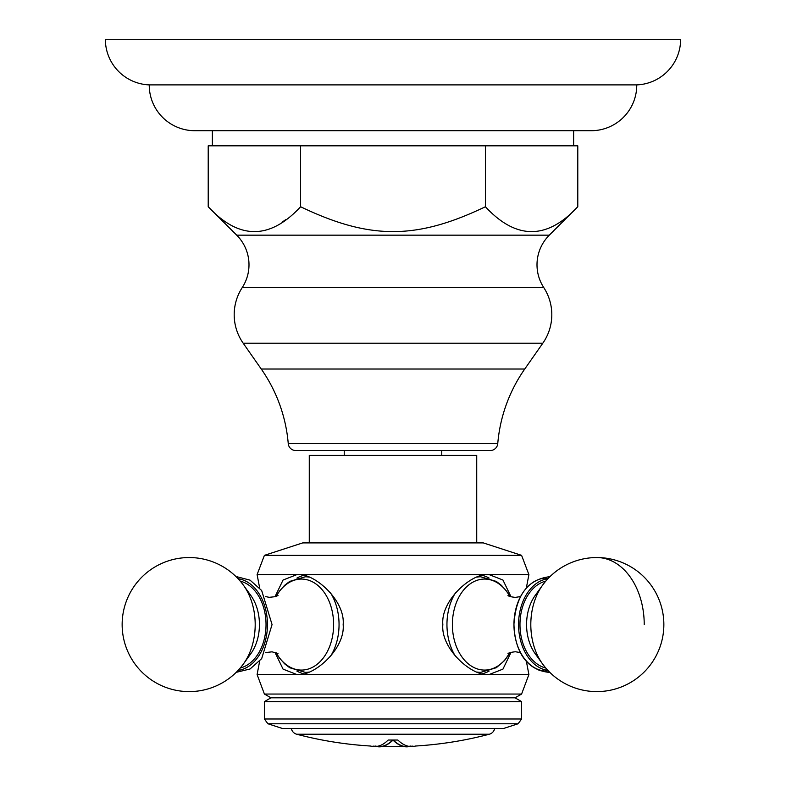 <?xml version="1.0" encoding="UTF-8"?>
<svg xmlns="http://www.w3.org/2000/svg" width="786" height="786" viewBox="0 0 786 786"><rect width="100%" height="100%" fill="white"/><g stroke="black" fill="none" stroke-linecap="round" stroke-linejoin="round"><path stroke-width="1.18" d="M636.758 84.888A45.617 45.617 0 0 0 680.637 39.3L105.363 39.3A45.617 45.617 0 0 0 149.242 84.888L636.758 84.888A45.588 45.588 0 0 1 591.18 130.712L573.633 130.712L573.633 145.823M149.242 84.888A45.588 45.588 0 0 0 194.82 130.712L573.633 130.712M194.82 130.712L591.18 130.712M300.606 206.747C269.804 239.887 239.013 239.887 208.211 206.747L208.211 145.823L300.606 145.823L300.606 206.747C369.666 239.887 416.334 239.887 485.394 206.747C516.196 239.887 546.987 239.887 577.789 206.747L549.296 235.161A41.815 41.815 0 0 0 543.765 287.568A49.724 49.724 0 0 1 542.821 343.197L524.753 369.017A152.356 152.356 0 0 0 497.754 443.609L288.246 443.609A152.356 152.356 0 0 0 261.247 369.017L524.753 369.017M300.606 145.823L485.394 145.823L485.394 206.747M485.394 145.823L577.789 145.823L577.789 206.747M212.367 130.712L212.367 145.823M285.623 219.726L282.518 221.878M208.211 206.747L236.704 235.161A41.815 41.815 0 0 1 242.235 287.568A49.724 49.724 0 0 0 243.179 343.197L261.247 369.017M497.754 443.609A7.555 7.555 0 0 1 490.228 450.525L295.772 450.525A7.555 7.555 0 0 1 288.246 443.609M344.248 455.399L344.248 450.525L441.752 450.525L441.752 455.399M309.271 542.91L309.271 455.399L476.729 455.399L476.729 542.91M264.41 555.348L302.689 542.91L483.311 542.91L521.59 555.348L528.899 574.605L257.101 574.605L264.41 555.348L521.59 555.348M274.953 596.82L283.058 580.029L296.902 574.605C313.634 572.296 345.408 600.15 343.158 624.575C345.408 649 313.634 676.854 296.902 674.545L283.058 669.122L274.953 652.331M511.047 652.331L502.942 669.122L489.098 674.545C472.366 676.854 440.592 649 442.842 624.575C440.592 600.15 472.366 572.296 489.098 574.605L502.942 580.029L511.047 596.82M257.101 674.545L264.41 694.048L521.59 694.048L528.899 674.545L257.101 674.545L259.665 661.144M303.534 673.749A49.97 35.331 90 0 1 296.862 671.057M296.862 578.093A49.97 35.331 90 0 1 303.534 575.401M482.466 673.749A49.97 35.331 90 0 0 489.138 671.057M489.138 578.093A49.97 35.331 90 0 0 482.466 575.401M477.122 577.071A47.779 33.788 -90 0 1 480.737 576.796L477.839 576.796M509.927 652.694L504.553 660.535L496.349 667.697L480.737 672.354L477.839 672.354M547.94 670.448A46.089 32.59 -90 0 1 518.554 624.575A46.089 32.59 -90 0 1 547.94 578.702M264.41 694.048L270.964 697.821L515.036 697.821L521.59 694.048M515.036 697.821L521.59 701.603L264.41 701.603L270.964 697.821M267.888 723.768L282.203 728.416L503.797 728.416L518.112 723.768L267.888 723.768L264.41 718.984L521.59 718.984L521.59 701.603M494.659 728.416A7.31 7.31 0 0 1 489.324 734.222A377.997 377.997 0 0 1 415.588 746.022C409.526 747.683 403.621 745.678 397.854 740.029L388.146 740.029C382.684 745.619 376.779 747.624 370.412 746.022A377.997 377.997 0 0 1 296.676 734.222A7.31 7.31 0 0 1 291.341 728.416M375.62 746.052A377.752 377.752 0 0 0 375.688 746.061C381.19 747.692 386.958 745.639 393 739.901C399.042 745.639 404.81 747.692 410.312 746.061A377.752 377.752 0 0 0 410.38 746.052M413.023 746.111L410.312 746.307C404.81 747.938 399.042 745.885 393 740.147L393 739.901M393 740.147C386.958 745.885 381.19 747.938 375.688 746.307L372.977 746.111M410.312 746.307A377.997 377.997 0 0 1 375.688 746.307M238.06 578.702A46.089 32.59 90 0 1 267.446 624.575A46.089 32.59 -90 0 1 238.06 670.448M236.704 235.161L549.296 235.161M242.235 287.568L543.765 287.568M243.179 343.197L542.821 343.197M480.737 672.354A47.779 33.788 -90 0 1 477.122 672.079M455.664 656.595A47.779 33.788 -90 0 1 455.664 592.546M509.839 652.724A45.509 32.177 -90 0 1 484.559 670.085A45.509 32.177 -90 0 1 452.382 624.575A45.509 32.177 -90 0 1 484.559 579.066A45.509 32.177 -90 0 1 509.839 596.427M546.86 671.116A46.541 32.904 -90 0 1 513.956 624.575A46.541 32.904 -90 0 1 546.86 578.034M545.759 668.012A44.095 31.185 -90 0 1 519.968 624.575A44.095 31.185 -90 0 1 545.759 581.139M542.448 663.777L535.237 653.775A40.901 28.925 -90 0 1 535.237 595.375L542.448 585.374A54.912 38.828 -90 0 0 542.448 663.777A67.036 67.036 0 0 0 663.856 624.575A67.036 67.036 0 0 0 542.448 585.374M644.225 624.575A67.036 47.406 -90 0 0 596.82 557.539M489.324 734.222L296.676 734.222M330.336 592.546A47.779 33.788 90 0 1 339.051 624.575A47.779 33.788 90 0 1 330.336 656.595M308.878 672.079A47.779 33.788 90 0 1 305.263 672.354L308.161 672.354M308.161 576.796L305.263 576.796A47.779 33.788 90 0 1 308.878 577.071M276.161 596.427A45.509 32.177 90 0 1 311.983 581.581A45.509 32.177 90 0 1 333.618 624.575A45.509 32.177 90 0 1 311.983 667.569A45.509 32.177 90 0 1 276.161 652.724M240.241 668.012A44.095 31.185 -90 0 0 266.032 624.575A44.095 31.185 90 0 0 240.241 581.139M250.763 653.775A40.901 28.925 -90 0 0 259.439 624.575A40.901 28.925 90 0 0 250.763 595.375L243.552 585.374A54.912 38.828 90 0 1 255.195 624.575A54.912 38.828 -90 0 1 243.552 663.777L250.763 653.775M259.665 587.997L257.101 574.605M528.899 574.605L526.335 587.997M526.335 661.144L528.899 674.545M548.874 576.796L549.787 576.816A67.036 67.036 0 0 1 663.856 624.575A67.036 67.036 0 0 1 549.787 672.335L548.874 672.354C523.358 669.623 514.398 646.308 513.956 624.084C515.97 595.483 527.612 579.724 548.874 576.796L549.787 576.816M538.95 670.399L549.787 672.335M189.18 691.611A67.036 67.036 0 0 0 236.213 672.335L250.056 668.994L261.669 658.648L272.054 624.575L261.669 590.502L250.056 580.156L237.126 576.796M480.737 576.796L496.32 581.424L501.448 585.383L506.852 591.534L509.927 596.456M520.548 652.606L515.361 651.751C510.939 652.262 508.473 652.901 507.972 653.687M507.972 595.464C508.473 596.25 510.939 596.888 515.361 597.399L520.548 596.545M264.41 718.984L264.41 701.603M518.112 723.768L521.59 718.984M276.073 596.456L279.325 591.288L284.571 585.364L289.72 581.404L305.263 576.796M276.073 652.694L279.325 657.862L284.571 663.787L289.72 667.746L305.263 672.354M278.028 653.677L272.084 651.82L265.452 652.606M265.452 596.545L269.195 597.331L275.552 596.643L278.028 595.464M243.552 585.374A67.036 67.036 0 0 0 122.144 624.575A67.036 67.036 0 0 0 243.552 663.777"/></g></svg>
